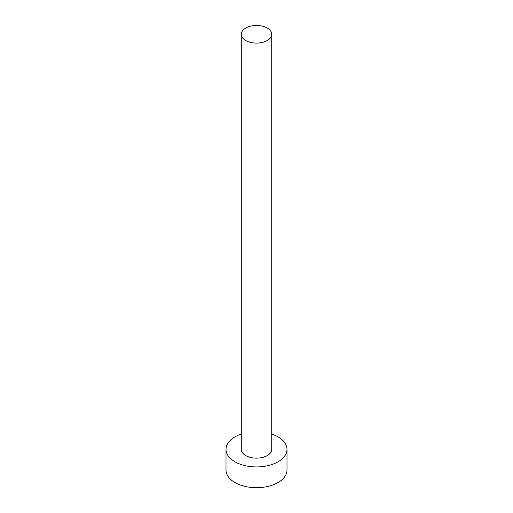 <?xml version="1.0" encoding="UTF-8"?>
<svg xmlns="http://www.w3.org/2000/svg" width="513" height="513" viewBox="0 0 513 513"><rect width="100%" height="100%" fill="white"/><g stroke="black" fill="none" stroke-linecap="round" stroke-linejoin="round"><path stroke-width="0.77" d="M245.714 40.508A15.249 8.804 0 0 0 262.335 42.419A15.249 8.804 0 0 0 271.749 34.288A15.249 8.804 0 0 0 267.286 28.061A15.249 8.804 0 0 0 250.665 26.15A15.249 8.804 0 0 0 241.251 34.288A15.249 8.804 0 0 0 245.714 40.508M241.251 34.288L241.251 449.33A15.249 8.804 0 0 0 245.714 455.55A15.249 8.804 0 0 0 262.335 457.461A15.249 8.804 0 0 0 271.749 449.33L271.749 34.288M241.251 434.081A30.498 17.609 0 0 0 226.002 449.33A30.498 17.609 0 0 0 234.935 461.777A30.498 17.609 0 0 0 268.171 465.599A30.498 17.609 0 0 0 286.998 449.33A30.498 17.609 0 0 0 278.065 436.877A30.498 17.609 0 0 0 271.749 434.081M226.002 449.33L226.002 470.081A30.498 17.609 0 0 0 234.935 482.528A30.498 17.609 0 0 0 268.171 486.35A30.498 17.609 0 0 0 286.998 470.081L286.998 449.33"/></g></svg>
